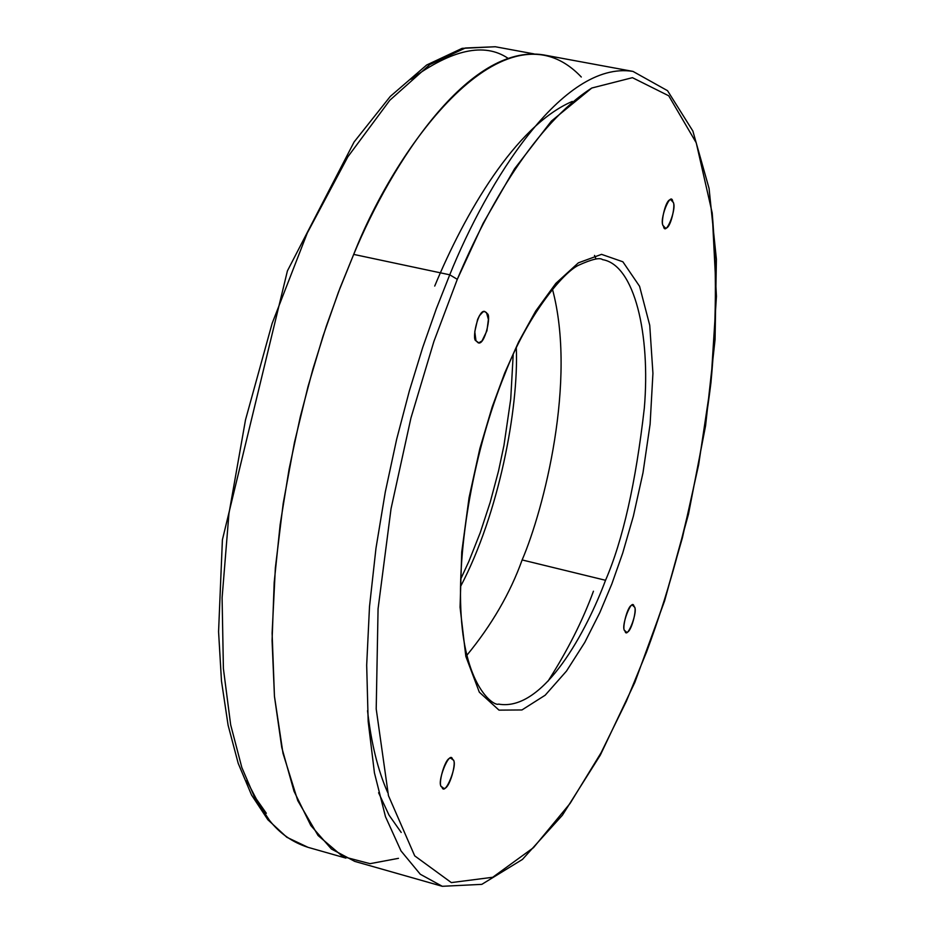 <?xml version="1.0" encoding="UTF-8"?>
<svg xmlns="http://www.w3.org/2000/svg" width="935" height="935" viewBox="0 0 935 935"><rect width="100%" height="100%" fill="white"/><g stroke="black" fill="none" stroke-linecap="round" stroke-linejoin="round"><path stroke-width="1.4" d="M522.139 559.948C543.796 509.4 576.965 380.545 552.433 289.102C576.965 380.545 543.796 509.4 522.139 559.948C510.183 593.211 491.705 625.047 466.705 655.47C491.705 625.047 510.183 593.211 522.139 559.948L605.541 580.284C622.862 540.278 635.777 482.892 644.32 408.127C650.585 335.081 634.748 264.862 602.549 259.638C634.748 264.862 650.585 335.081 644.32 408.127C635.777 482.892 622.862 540.278 605.541 580.284L522.139 559.948M398.462 858.342L370.038 863.671L342.689 856.518L318.075 835.516L297.751 800.617L282.989 753.271L274.446 696.248L272.108 633.159L275.369 567.732L283.223 503.264L294.502 442.278L308.071 386.365L322.949 336.355L338.341 292.433L353.699 254.402C396.533 144.528 505.66 -2.828 581.289 77.009M457.297 279.331L433.91 341.404L410.921 418.085L391.04 508.722L378.067 608.837L376.209 708.952L388.446 795.638L414.708 855.864L451.348 882.593L492.722 877.275L533.488 847.659L570.128 803.364L601.147 752.652L626.403 701.156L646.482 652.163C670.161 588.711 696.762 497.034 710.927 382.882C716.42 324.609 716.841 267.959 712.189 212.923L696.236 142.798L668.735 95.791L632.434 77.675L591.785 88.03C535.954 123.689 488.222 205.7 457.297 279.331L483.068 223.453L514.554 168.803L551.37 121.106L591.785 88.03L632.434 77.675L668.735 95.791L696.236 142.798L712.189 212.923L716.432 296.348L710.927 382.882L698.62 464.812L682.41 537.765L664.528 600.153L646.482 652.163L626.403 701.156L601.147 752.652L570.128 803.364L533.488 847.659L492.722 877.275L451.348 882.593L414.708 855.864L388.446 795.638L376.209 708.952L378.067 608.837L391.04 508.722L410.921 418.085L433.91 341.404L457.297 279.331L449.747 274.808C487.147 182.009 562.543 60.167 632.96 71.399C562.543 60.167 487.147 182.009 449.747 274.808L353.699 254.402L340.059 287.933L326.338 326.093L312.909 369.068L300.299 416.811L289.125 468.938L280.149 524.617L274.189 582.458L272.073 640.533L274.458 696.446L281.774 747.544L294.022 791.267L310.841 825.535L331.434 849.027L354.751 861.392L442.29 886.298L420.283 874.248L401.022 850.943L385.489 816.711L374.432 772.871L368.18 721.516L366.684 665.206L369.5 606.651L375.975 548.249L385.29 491.997L396.65 439.286L409.331 390.97L422.714 347.458L436.306 308.795L449.747 274.808L436.306 308.795L422.714 347.458L409.331 390.97L396.65 439.286L385.29 491.997L375.975 548.249L369.5 606.651L366.684 665.206L368.18 721.516L374.432 772.871L385.489 816.711L401.022 850.943L420.283 874.248L442.29 886.298L481.817 884.358L522.431 859.44L562.402 815.215L600.352 755.048L634.842 682.41L664.586 600.913L688.476 514.18L705.563 425.846L715.065 339.592L716.385 259.17L709.069 188.402L692.87 131.04L667.532 90.683L632.96 71.399L543.457 54.884C469.113 42.928 391.636 162.865 353.699 254.402L449.747 274.808L457.297 279.331M624.931 630.739C619.94 628.086 632.247 595.852 634.082 606.71C639.002 609.398 626.824 641.433 624.931 630.739L626.24 631.955C630.821 635.157 637.799 607.049 634.082 606.71L632.75 605.459C628.133 602.269 621.191 630.506 624.931 630.739M663.418 225.896C658.392 221.256 671.085 189.174 672.861 201.983C677.828 206.635 665.264 238.53 663.418 225.896L665.288 227.918C670.453 230.466 676.204 203.199 672.861 201.983L670.979 199.915C665.778 197.39 660.063 224.786 663.418 225.896M475.985 340.808L474.781 331.68L477.621 319.373L479.351 315.866L482.916 311.951L484.4 311.519L486.504 312.582L488.397 319.466L486.925 330.85L481.992 340.948L478.778 342.841L475.985 340.808L478.171 342.794C484.681 346.16 491.693 314.768 487.17 313.622L484.949 311.577C478.404 308.246 471.439 339.791 475.985 340.808M441.928 786.931C435.453 784.734 449.945 748.117 452.692 759.652C459.073 761.896 444.744 798.245 441.928 786.931L443.307 788.006C448.917 792.237 457.718 759.688 452.692 759.652L451.266 758.53C445.633 754.323 436.855 787.013 441.928 786.931M504.771 372.866L518.621 341.941L535.661 311.121L555.834 283.375L578.368 262.852L601.556 254.355L622.874 261.788L639.575 286.297L649.743 325.322L652.934 373.345L650.106 424.163L642.999 472.748L633.369 516.155L622.675 553.193L611.852 583.896L599.826 612.6L584.796 642.368L566.493 671.073L545.187 695.208L521.952 709.957L498.998 710.133L479.328 692.192L465.829 656.358L460.067 607.247L461.738 552.036L469.078 497.572L479.877 448.484L492.231 406.83L504.771 372.866L492.231 406.83L479.877 448.484L469.078 497.572L461.738 552.036L460.067 607.247L465.829 656.358L479.328 692.192L498.998 710.133L521.952 709.957L545.187 695.208L566.493 671.073L584.796 642.368L599.826 612.6L611.852 583.896L622.675 553.193L633.369 516.155L642.999 472.748L650.106 424.163L652.934 373.345L649.743 325.322L639.575 286.297L622.874 261.788L601.556 254.355L578.368 262.852L555.834 283.375L535.661 311.121L518.621 341.941L504.771 372.866M498.542 704.102C544.112 712.178 587.332 629.208 605.541 580.284C587.332 629.208 544.112 712.178 498.542 704.102C494.381 706.486 465.548 688.102 461.177 615.697C456.689 547.372 474.255 449.092 504.877 374.012C526.662 316.895 562.379 272.856 578.578 265.236C591.925 259.194 599.908 257.324 602.549 259.638M434.717 286.063C464.391 214.559 515.021 125.991 572.267 101.436M401.208 832.454L389.007 815.086L378.605 792.751M594.508 255.419L595.712 258.224M504.047 374.654L504.877 374.012M367.525 710.693C371.242 743.185 377.939 770.405 387.616 792.354M548.015 681.171C567.557 650.596 582.692 620.618 593.444 591.212M266.323 813.286L256.389 799.098L246.758 780.655L256.389 799.098L266.323 813.286M345.868 858.096L307.989 847.32L286.811 837.257L267.854 819.738L251.55 795.019L238.215 763.381L228.093 725.198L221.478 681.054L218.568 631.686L222.401 539.799L287.419 270.881L354.12 141.945L390.304 96.398L426.687 64.994L462.089 48.363L495.316 46.75L465.385 48.001L429.843 64.562L389.848 100.22L347.82 156.858L307.276 233.037L272.132 323.428L245.508 419.862L228.935 513.631L222.098 597.827L223.395 668.56L230.665 724.812L241.826 767.495L255.15 798.56L269.397 820.229C279.46 833.214 292.328 842.248 307.989 847.32C292.328 842.248 279.46 833.214 269.397 820.229L255.15 798.56L241.826 767.495L230.665 724.812L223.395 668.56L222.098 597.827L228.935 513.631L245.508 419.862L272.132 323.428L307.276 233.037L347.82 156.858L389.848 100.22L429.843 64.562L465.385 48.001L495.316 46.75L534.037 53.903M516.307 348.065C518.761 408.279 498.951 513.899 460.499 586.596C498.951 513.899 518.761 408.279 516.307 348.065M507.927 58.239C484.388 42.344 452.037 49.368 410.862 79.323M460.663 579.209L468.902 561.304L480.251 532.634L490.185 502.317L498.53 470.971L503.965 445.399L510.732 399.035L513.186 354.762"/></g></svg>
